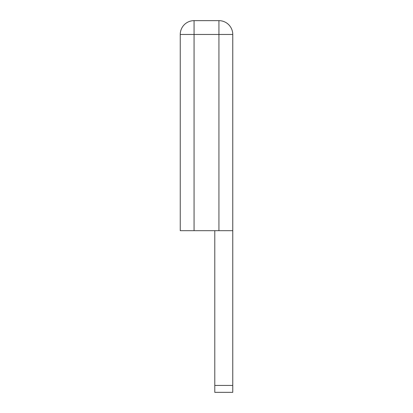 <?xml version="1.0" encoding="UTF-8"?>
<svg xmlns="http://www.w3.org/2000/svg" width="413" height="413" viewBox="0 0 413 413"><rect width="100%" height="100%" fill="white"/><g stroke="black" fill="none" stroke-linecap="round" stroke-linejoin="round"><path stroke-width="0.62" d="M214.791 230.681L214.791 392.35L232.756 392.35L232.756 34.47L194.064 34.47L194.064 20.65L218.936 20.65A13.82 13.82 0 0 1 232.756 34.47L232.756 230.681L218.936 230.681L218.936 20.65A13.82 13.82 0 0 1 232.756 34.47M180.244 230.681L194.064 230.681L194.064 34.47L180.244 34.47L180.244 230.681L180.244 34.47A13.82 13.82 0 0 1 194.064 20.65L218.936 20.65M194.064 230.681L218.936 230.681M232.756 385.443L214.791 385.443M180.244 34.47A13.82 13.82 0 0 1 194.064 20.65"/></g></svg>
